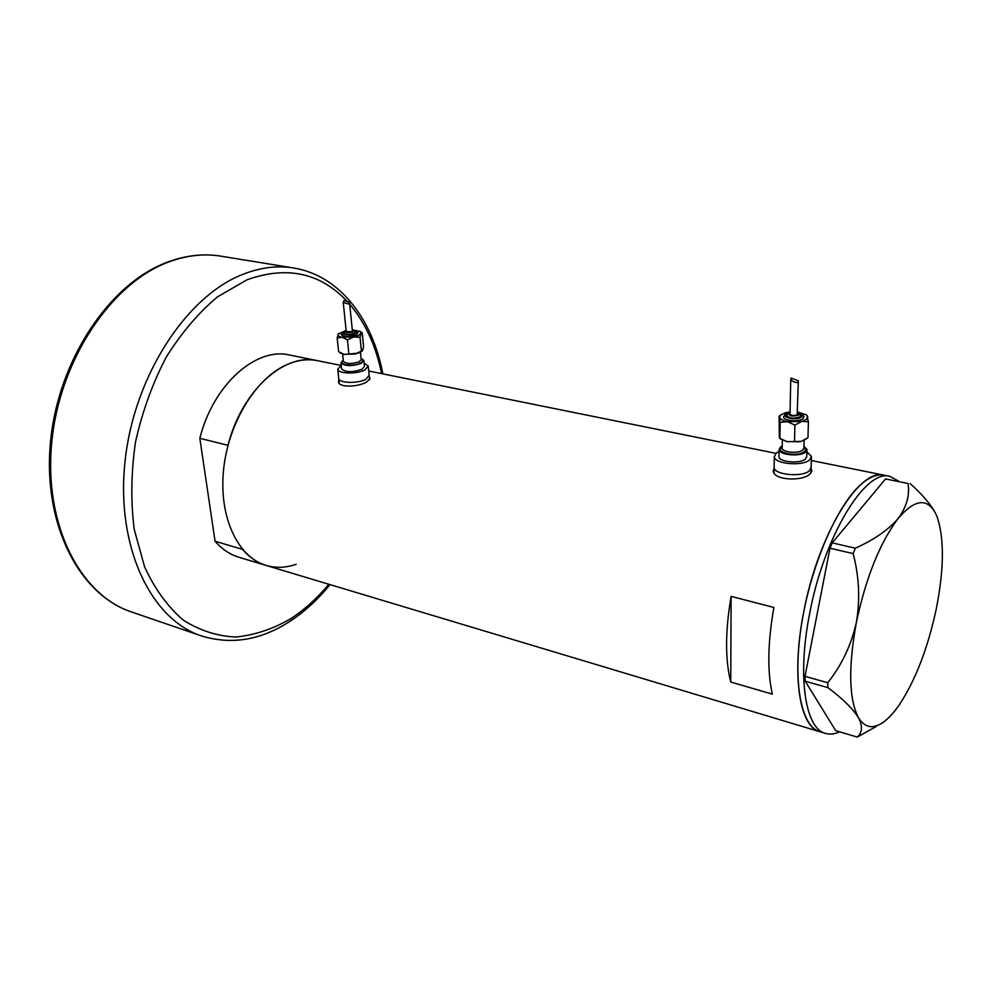 <?xml version="1.0" encoding="UTF-8"?>
<svg xmlns="http://www.w3.org/2000/svg" width="992" height="992" viewBox="0 0 992 992"><rect width="100%" height="100%" fill="white"/><g stroke="black" fill="none" stroke-linecap="round" stroke-linejoin="round"><path stroke-width="1.49" d="M809.385 470.766L811.146 467.319L809.385 470.766C802.255 477.586 773.958 474.87 774.132 467.468C773.958 474.87 802.255 477.586 809.385 470.766M365.763 379.353L369.16 375.336L365.763 379.353C357.852 383.73 339.041 383.197 338.756 378.609C339.041 383.197 357.852 383.73 365.763 379.353M774.12 467.976L773.314 470.803C773.09 480.364 802.528 481.678 810.005 473.965L811.828 470.63L811.096 469.08M774.07 471.237L773.599 472.006M338.88 379.7L338.458 381.821C338.917 387.959 358.273 386.917 366.507 382.094L370.103 378.386L369.359 377.344M340.975 365.416L289.602 355.024C256.159 346.816 213.206 384.524 199.838 438.303L227.999 445.334C241.552 390.848 284.382 352.495 317.477 360.666C307.198 358.608 296.509 360.146 285.423 365.292C254.597 379.564 227.478 425.022 223.398 471.584C219.17 518.184 238.241 557.38 266.154 565.428C257.275 562.749 249.414 557.405 242.569 549.394L215.053 541.235C221.985 549.208 229.946 554.54 238.911 557.256L819.925 731.736C799.564 727.062 791.145 675.143 803.669 612.25C818.016 534.651 859.68 467.269 884.219 475.23C877.263 473.841 869.488 476.929 860.882 484.505C836.963 505.511 810.96 565.353 801.685 623.447C792.286 681.616 801.003 726.553 819.925 731.736L825.518 733.423C805.293 728.798 797.022 676.804 809.608 613.788C824.017 536.027 865.582 468.46 889.948 476.383L898.764 481.244M731.129 596.378C725.202 631.061 725.078 659.606 730.732 682.025L772.359 694.164C767.2 671.572 767.709 642.667 773.872 607.464L731.129 596.378L730.732 682.025M341.211 365.292L337.764 369.284L339.264 383.383M779.03 451.484L776.203 453.108L774.318 456.642L774.045 472.899M907.978 483.488L885.596 478.938L907.978 483.488C909.962 495.07 906.7 506.714 898.194 518.432C888.522 529.753 874.237 539.685 855.34 548.216L853.145 553.598C859.184 576.588 860.25 599.59 856.332 622.592C851.148 645.333 841.613 665.384 827.725 682.744L827.886 687.63C842.58 698.653 852.76 708.648 858.415 717.6C862.767 726.045 862.383 732.542 857.274 737.093L876.11 726.553M934.278 511.041C928.934 502.237 920.836 493.074 909.999 483.526M885.596 478.938L832.189 542.872L855.34 548.216M853.145 553.598L829.982 548.216L804.996 676.346L827.725 682.744M827.886 687.63L805.206 681.206L835.71 730.658L857.274 737.093M899.149 705.052C915.529 680.214 927.929 648.049 936.336 608.567C944.074 569.073 944.372 538.606 937.229 517.154L935.902 514.067C927.446 497.513 914.872 498.964 898.194 518.432C879.978 542.562 866.016 577.294 856.332 622.592C848.197 667.43 848.892 699.1 858.415 717.6C864.888 728.029 873.357 729.455 883.822 721.866C888.869 718.109 893.978 712.504 899.149 705.052M839.517 731.798C834.532 734.142 829.87 734.688 825.518 733.423M805.206 681.206L804.996 676.346M829.982 548.216L832.189 542.872M296.186 564.25C285.882 567.87 275.875 568.255 266.154 565.428M199.838 438.303L215.053 541.235M783.568 416.714L783.556 417.099C783.482 420.906 798.982 422.208 802.925 418.723L803.904 416.925C803.78 414.867 801.883 413.466 798.188 412.709M786.718 415.363L786.706 415.636C789.793 418.525 794.257 418.897 800.122 416.752L800.804 415.512L797.58 412.511M790.078 411.928L785.838 412.61L780.568 415.053L779.675 417.272C780.208 419.256 782.837 420.732 787.561 421.712L801.71 421.439L806.484 419.38L807.786 416.702L806.422 414.83L797.593 412.002M780.344 438.811L787.152 441.663L779.737 438.303L779.315 437.1L779.092 416.231L780.183 422.307L787.561 421.712L794.902 425.109L801.71 421.439L808.406 421.749L806.88 415.226M791.145 378.064L798.312 380.792L797.928 382.503C794.79 382.627 792.397 381.573 790.76 379.328L791.145 378.064M790.029 414.036L790.029 414.172C791.666 415.71 794.046 415.908 797.171 414.768L798.312 381.151M782.229 445.941L780.481 446.983L779.067 449.612C778.943 455.055 800.234 457.014 805.64 452.005L806.967 449.45L803.942 446.239M778.956 456.022L778.943 456.58C778.819 462.074 800.073 464.058 805.454 459.011L806.794 456.444L806.955 450.021M774.318 456.642C774.132 463.958 802.528 466.612 809.683 459.866L811.444 456.456L806.905 451.893M808.406 421.749L807.984 437.72L801.226 441.403L787.152 441.663L801.226 441.403L806.942 438.526M794.902 425.109L794.542 441.13M780.183 422.307L779.898 438.253M341.211 334.428L341.223 334.614C344.05 337.02 348.973 337.119 356.004 334.936L357.901 332.866C358.236 331.849 356.86 330.968 353.784 330.237M343.654 332.99L343.666 333.114C345.613 334.775 349.023 334.85 353.896 333.337L355.223 331.911L352.284 329.84M345.886 330.497L338.173 334.031C337.553 335.494 338.867 336.561 342.128 337.243L353.586 336.945L358.496 335.408L360.976 333.424L360.22 331.402L352.532 329.877M338.495 333.572L337.168 337.974L342.128 337.243L347.448 339.934L353.586 336.945L360.046 337.367L360.976 333.424L362.241 332.89L360.418 331.564M343.84 300.539L349.482 302.114L348.899 304.135L343.244 302.399L343.84 300.539M346.233 331.539L351.689 331.725L352.396 330.968L349.506 302.262M343.232 360.034L340.95 362.849C344.844 366.321 351.614 366.482 361.274 363.37L363.853 360.406L361.076 358.348M341.558 368.578L341.583 368.85C345.476 372.347 352.234 372.533 361.869 369.384L364.448 366.408L363.878 360.679M337.764 369.284C338.049 373.81 356.909 374.319 364.833 369.991L368.255 366.023L364.126 363.122M340.566 353.053L343.902 354.33L355.31 354.045L362.291 351.007M362.241 332.89L363.568 346.493L362.663 350.449L355.31 354.045L343.902 354.33L338.607 351.639L337.168 337.974M347.448 339.934L348.862 353.648M360.046 337.367L361.398 351.056M131.514 611.952C79.224 594.741 42.544 524.098 50.493 441.936C58.168 359.761 110.025 282.931 167.921 261.95C186.037 255.304 203.645 253.357 220.708 256.134C204.079 253.419 186.843 255.328 169.012 261.876C111.786 282.534 59.508 359.687 51.745 442.32C43.673 525.004 80.402 595.287 131.514 611.952L201.426 635.909C151.392 619.653 115.952 547.733 124.955 462.136C133.647 376.588 186.273 296.186 242.804 274.375C260.425 267.456 277.363 265.323 293.644 267.989C339.648 275.429 372.546 319.139 382.85 373.872M347.572 301.816C320.639 272.862 287.134 265.521 247.07 279.781L217.57 296.782C198.462 312.815 181.276 333.064 165.999 357.504C152.371 383.854 142.203 412.04 135.495 442.097C131.093 472.341 130.671 501.431 134.23 529.356L144.646 567.015C154.864 589.05 167.685 606.72 183.123 620.012C199.615 630.515 217.136 636.182 235.699 637.025C254.398 635.19 272.688 629.126 290.594 618.81C304.408 609.832 317.142 598.312 328.798 584.251M381.598 373.624C375.918 345.811 365.292 322.673 349.692 304.197M799.552 441.762L786.792 441.589M803.917 447.318C805.814 448.781 805.913 450.244 804.227 451.72C797.828 457.436 774.256 452.65 781.857 447.256L782.204 447.008M782.341 440.126L782.192 448.173C782.093 452.414 798.647 453.927 802.85 450.033L803.904 448.049L804.09 440.423M788.64 412.957L786.011 414.123C780.754 417.706 797.097 420.806 801.536 417.024C803.16 415.499 802.305 414.172 798.982 413.069M790.054 412.622L788.851 413.218C789.074 416.169 792.36 416.789 798.734 415.065L797.58 412.697M358.744 353.09L344.472 354.429M361.15 359.104C363.32 360.319 363.035 361.671 360.282 363.171C353.202 366.978 337.478 364.734 343.306 360.803M343.344 361.15L343.368 361.361C346.394 364.052 351.664 364.188 359.178 361.77L361.187 359.464L360.48 352.334M344.447 331.316L344.026 331.489C337.9 334.18 349.32 336.338 354.888 333.523C357.256 332.196 356.996 331.154 354.107 330.41M346.121 330.522L345.861 330.646C344.46 332.816 346.766 333.25 352.78 331.936L353.809 330.807L352.296 329.952M811.134 468.088L810.997 472.986M369.198 375.708L369.607 379.886M368.739 371.02L775.93 453.344M811.332 460.499L889.948 476.383M811.816 471.336L811.828 470.63M289.738 621.463C304.42 611.878 317.849 599.602 330.026 584.61M220.708 256.134L293.644 267.989M289.602 621.562C260.648 640.262 231.248 645.048 201.426 635.909M789.446 412.622L785.106 414.284L783.556 417.099M790.066 412.436L787.946 413.379L786.706 415.636M811.431 457.213L811.146 467.319M779.067 449.612L778.943 456.58M780.816 439.208L779.737 438.303M790.76 379.328L790.029 414.172M780.568 415.053L779.216 416.156M343.356 361.237L342.6 354.02M344.732 331.092L341.223 334.614M346.121 330.41L343.666 333.114M368.292 366.383L369.16 375.336M340.95 362.849L341.583 368.85M340.764 353.202L339.438 352.247M343.244 302.399L346.233 331.613"/></g></svg>
